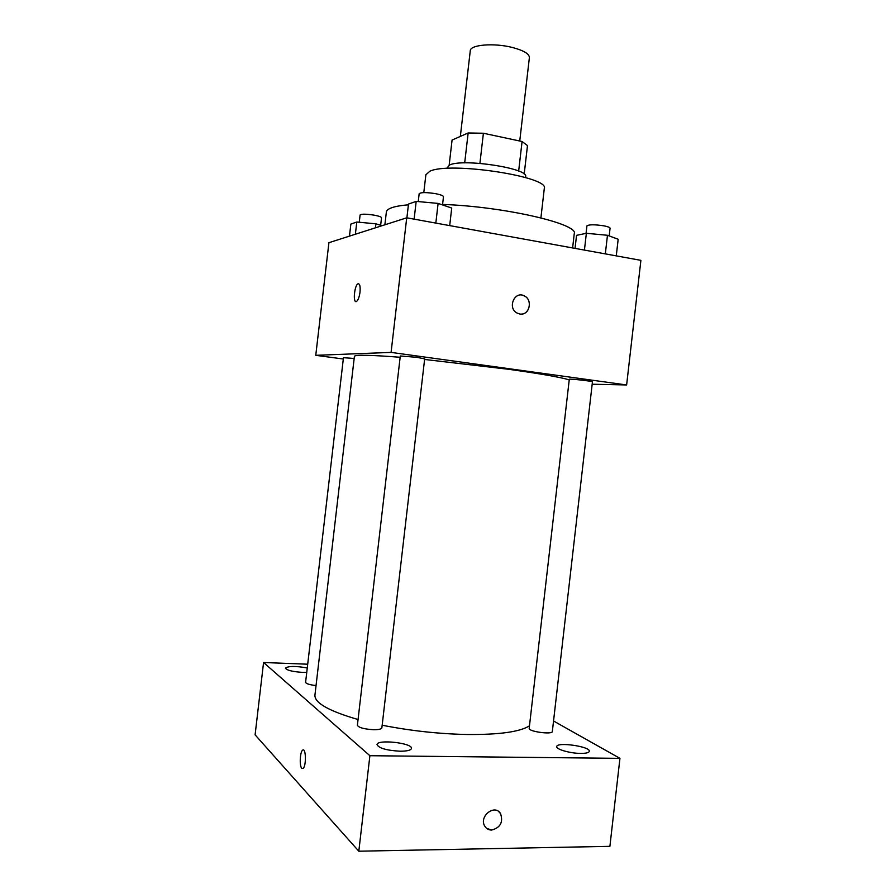 <?xml version="1.0" encoding="UTF-8"?>
<svg xmlns="http://www.w3.org/2000/svg" width="896" height="896" viewBox="0 0 896 896"><rect width="100%" height="100%" fill="white"/><g stroke="black" fill="none" stroke-linecap="round" stroke-linejoin="round"><path stroke-width="1.34" d="M519.747 141.019L529.39 57.568C529.29 53.805 523.578 50.422 512.266 47.443C493.909 42.728 470.12 44.733 470.277 50.736L460.342 136.405M449.165 165.155L452.077 140.056L468.16 132.966L483.403 133.246L522.077 141.512L527.486 145.589L524.194 174.104M464.688 162.882L468.16 132.966M518.661 171.069L522.077 141.512M479.909 163.363L483.403 133.246M446.634 168.437L449.624 164.965C463.445 158.256 529.189 168.47 525.638 176.635L525.526 177.565M423.797 192.595L425.869 174.765L429.867 171.237C449.68 161.37 549.987 176.714 544.298 188.474L540.915 217.851M384.877 224.795L386.366 211.994C386.557 210.358 388.36 208.936 391.765 207.715C395.517 206.394 401.072 205.43 408.419 204.803M442.579 204.434C503.899 206.472 579.096 224 574.246 233.733L572.611 247.946M343.302 359.005L315.762 355.32L328.922 242.693L406.728 217.806L640.898 260.344L626.629 384.955L592.178 384.227M315.762 355.32L391.082 352.397L406.728 217.806M360.013 292.13C359.318 297.046 358.176 300.149 356.574 301.437C352.834 303.979 354.245 285.566 357.918 283.842C359.778 283.438 360.472 286.194 360.013 292.13M569.229 379.87C560.706 377.272 540.59 373.755 508.883 369.32L424.592 359.453M400.154 357.269C370.328 354.962 355.085 354.648 354.413 356.328L314.933 695.139C314.496 702.912 328.877 711.043 358.064 719.533M391.082 352.397L626.629 384.955M354.166 358.467L343.459 357.694L305.592 682.315C306.062 683.715 309.546 684.802 316.042 685.586M416.774 357.314L400.299 355.992L357.392 725.256C358.669 727.642 364.056 729.12 373.554 729.702C378.672 729.725 381.438 729.109 381.864 727.843L424.67 358.859L416.774 357.314M569.296 379.299C568.77 378.493 593.13 381.203 592.446 381.875L552.339 731.506C552.563 734.888 528.203 731.562 529.189 728.347L569.296 379.299M519.792 314.003L517.104 313.074C507.08 308.056 514.618 290.371 524.384 295.938C533.254 299.97 529.2 315.974 519.792 314.003M521.998 295.142L524.384 295.938C532.392 299.566 530.107 313.981 521.506 314.082M355.925 301.582C352.834 301.549 354.659 285.298 357.918 283.842L358.568 283.696M529.48 725.816C519.938 731.898 499.027 734.787 466.76 734.496C438.614 733.88 410.413 730.789 382.166 725.222M307.709 664.205L263.57 662.502L369.891 755.709L619.942 758.352L553.549 721M307.272 667.968C295.736 665.918 288.445 665.963 285.398 668.125C286.709 670.275 292.533 671.709 302.893 672.414L306.746 672.414M400.109 751.218C407.109 751.195 410.894 750.277 411.454 748.44C412.821 742.997 376.936 739.021 377.014 744.621C378.862 748.227 386.557 750.422 400.109 751.218M580.664 753.402C586.074 753.413 588.963 752.707 589.333 751.296C590.554 746.502 556.584 741.642 556.741 746.614C555.912 749.302 570.214 753.402 580.664 753.402M369.891 755.709L358.814 851.2L255.102 734.843L263.57 662.502M358.814 851.2L609.896 846.339L619.942 758.352M498.736 811.608L500.539 813.613C503.362 822.214 500.394 827.691 491.624 830.054C488.712 830.021 486.461 828.778 484.87 826.314C478.442 816.637 494.749 803.522 500.55 813.613C503.373 822.214 500.394 827.691 491.635 830.054L486.606 828.318M303.016 768.466L301.784 768.286C299.286 766.091 300.014 751.542 302.669 750.131C306.029 747.264 306.421 766.506 303.016 768.466L301.773 768.286C299.286 766.091 300.014 751.542 302.68 750.131L303.206 749.941M575.053 248.382L576.542 235.346L586.365 233.296L607.466 235.278L618.173 239.254L616.269 255.875M584.427 250.085L586.365 233.296M605.326 253.882L607.466 235.278M609.19 235.917L610.075 228.211C609.997 227.427 608.003 226.654 604.106 225.87C594.675 224.437 588.952 224.448 586.925 225.904L586.062 233.363M406.896 217.829L408.498 204.064L416.181 201.387L438.11 203.414L451.718 208.051L449.691 225.613M414.12 219.15L416.181 201.387M435.826 223.093L438.11 203.414M442.523 204.915L443.475 196.728C443.318 195.72 440.754 194.712 435.77 193.704C426.418 192.226 420.874 192.237 419.16 193.738L418.242 201.578M349.462 236.118L350.862 224.078L356.798 222.018L375.917 223.832L382.066 225.691M355.376 234.226L356.798 222.018M375.458 227.808L375.917 223.832M380.654 225.266L381.528 217.75C381.338 216.922 378.918 216.07 374.259 215.174C366.206 213.931 361.48 213.875 360.102 214.973L359.251 222.253"/></g></svg>
